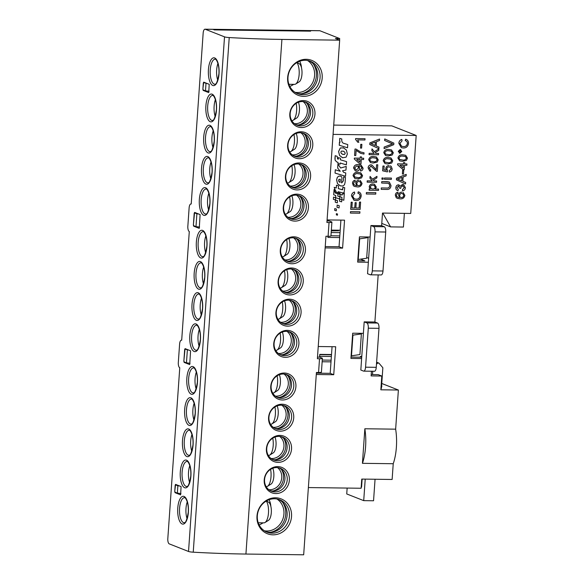 <?xml version="1.0" encoding="UTF-8"?>
<svg xmlns="http://www.w3.org/2000/svg" width="584" height="584" viewBox="0 0 584 584"><rect width="100%" height="100%" fill="white"/><g stroke="black" fill="none" stroke-linecap="round" stroke-linejoin="round"><path stroke-width="0.88" d="M402.719 193.596L403.785 195.45C403.551 196.808 402.777 197.509 401.471 197.567C400.274 197.458 399.675 196.75 399.675 195.45C399.858 194.129 400.573 193.45 401.829 193.428L402.719 193.596L403.748 195.436C403.515 196.793 402.741 197.494 401.434 197.553L400.755 197.436L401.434 197.553M397.814 197.253L399.646 197.531L398.58 195.063C398.93 193.158 400.018 192.18 401.843 192.121L401.88 192.136C400.055 192.194 398.967 193.173 398.616 195.078L399.682 197.545L397.828 197.261L396.638 196.297L396.434 195.195L397.003 193.961L398.003 193.508L397.938 192.202C396.375 192.45 395.507 193.413 395.317 195.085L396.207 197.684L397.39 198.407L396.244 197.699L395.353 195.093C395.536 193.428 396.412 192.464 397.967 192.216M403.062 192.362L404.873 195.37C404.267 197.932 402.675 199.086 400.098 198.845L397.354 198.392M398.909 186.223L398.412 186.135L399.697 188.231L400.777 188.376L400.704 187.537L402.588 185.668L404.325 187.683L402.551 185.654M403.267 185.8L402.588 185.668M397.478 190.486L398.076 190.661C396.58 190.318 395.842 189.326 395.872 187.683C396.054 185.989 396.923 185.04 398.463 184.843L400.237 186.238L402.69 184.376L403.654 184.559L405.406 187.741C405.186 189.552 404.223 190.588 402.537 190.851L402.471 189.537L404.325 187.683M398.047 190.647C396.543 190.311 395.806 189.311 395.835 187.668C396.018 185.975 396.886 185.026 398.427 184.829L399.098 184.96M398.076 190.661L398.288 189.369L396.959 187.654L398.412 186.135M399.697 188.231L398.376 186.121M398.427 184.829L399.062 184.945M400.201 186.23L402.653 184.362L403.654 184.559M402.537 190.851L402.471 189.537L404.289 187.668M398.222 179.273L397.565 179.062L402.026 177.397L401.785 180.843L397.558 179.069M401.748 180.828L401.989 177.412M405.654 182.471L402.843 181.288L403.142 176.988L406.114 175.879L406.223 174.368L396.529 178.251L396.419 179.857L405.551 183.982L405.654 182.471M405.551 183.982L396.419 179.857M396.529 178.251L396.383 179.843M406.223 174.368L396.499 178.237M402.646 170.265L402.383 174.017L403.471 174.032L403.734 170.28L402.61 170.251L402.383 174.017M403.734 170.28L402.61 170.251M403.128 167.995L403.325 165.221M403.164 168.024L403.361 165.221L399.967 165.177L403.164 168.024M397.66 163.856L397.558 164.746L403.055 169.623L404.259 169.637L404.566 165.236L406.858 165.265L406.946 163.973L404.654 163.943L404.749 162.651L403.544 162.637L403.449 163.929L397.66 163.856L397.558 164.746M403.449 163.929L397.624 163.841M403.544 162.637L403.413 163.914M404.749 162.651L403.507 162.622M406.946 163.973L404.661 163.929M397.594 164.761L403.055 169.623M405.303 156.483L406.354 158.125C405.632 159.731 404.362 160.359 402.537 160.016L399.544 159.395M406.391 158.14C405.668 159.746 404.398 160.374 402.573 160.031L399.58 159.41L399.033 158.06C399.741 156.446 401.018 155.811 402.843 156.154L405.325 156.49L406.354 158.125M400.055 159.666L399.58 159.41M406.413 160.396L402.486 161.323L399.711 160.885L397.945 158.03C398.682 155.57 400.347 154.512 402.938 154.855L405.69 155.286L407.479 158.155L406.413 160.396M399.675 160.877L397.908 158.016C398.646 155.556 400.31 154.497 402.909 154.84L405.69 155.286M400.084 150.278L401.033 151.387L399.609 152.417M401.069 151.395L399.96 152.49L399.018 151.373L400.12 150.292L401.033 151.387M399.872 153.249L398.259 151.358L400.135 149.497L401.792 151.417L399.909 153.263L398.288 151.373L400.164 149.511L400.741 149.621M399.909 153.263L399.303 153.147M400.135 149.497L400.704 149.606M401.347 147.65L403.288 148C406.296 148.022 408.041 146.482 408.508 143.387C408.566 141.197 407.617 139.81 405.661 139.226L406.128 139.379L405.661 139.226L405.252 140.642C406.698 140.978 407.42 141.934 407.413 143.503C406.917 145.708 405.573 146.73 403.383 146.577L401.544 146.226L399.938 143.372L402.048 140.861L401.829 139.423C400.011 139.999 399.011 141.284 398.821 143.277L401.31 147.635L398.857 143.292C399.047 141.299 400.047 140.014 401.865 139.437M405.763 140.802L405.223 140.627C406.668 140.963 407.384 141.919 407.376 143.489C406.88 145.693 405.537 146.715 403.347 146.562L401.529 146.219M405.632 139.211L405.223 140.627M389.805 185.683C389.477 187.471 388.433 188.245 386.666 188.019L381.315 187.946L381.221 189.369L386.63 189.442C389.243 189.61 390.711 188.325 391.024 185.588L389.309 182.011L381.761 181.609L381.659 183.033L388.769 183.361L389.805 185.683L388.747 183.354M386.666 188.019L381.279 187.931L381.221 189.369M386.63 188.004C388.396 188.231 389.448 187.457 389.769 185.668M381.659 183.033L381.761 181.609M387.177 181.675L381.724 181.595M387.141 181.66L389.294 182.004M383.221 177.981L382.016 177.967L381.921 179.259L383.133 179.273L383.221 177.981L381.98 177.952L381.921 179.259M391.426 178.083L384.549 177.996L384.454 179.288L391.338 179.383L391.426 178.083L384.513 177.981L384.454 179.288M386.316 170.316L385.783 168.491C386.126 166.601 387.214 165.622 389.032 165.571L389.068 165.586C387.25 165.637 386.163 166.608 385.812 168.506L386.316 170.316L383.914 169.769L384.177 166.038L382.973 166.024L382.637 170.813L387.389 171.908L387.601 170.616L386.878 168.878C387.053 167.542 387.776 166.878 389.054 166.878L389.981 167.046L391.097 168.937L389.966 167.039M390.265 165.798L391.222 166.382L392.185 168.958C391.974 170.783 391.017 171.82 389.309 172.061L389.28 170.769L391.097 168.937M384.177 166.038L382.936 166.009L382.637 170.813M386.279 170.302L383.914 169.762M389.309 172.061L389.243 170.754L391.061 168.922M390.601 159.155L391.667 160.804C390.944 162.41 389.674 163.046 387.849 162.695L384.856 162.075L384.309 160.724C385.017 159.111 386.294 158.476 388.126 158.819L390.601 159.155L391.63 160.79C390.915 162.396 389.637 163.031 387.82 162.688L384.819 162.06M385.331 162.33L384.856 162.075M391.689 163.06L387.769 163.994L384.987 163.556L383.221 160.695C383.958 158.235 385.623 157.176 388.221 157.527L390.966 157.957L392.755 160.819L391.689 163.06M384.987 163.556L383.184 160.68C383.922 158.22 385.586 157.169 388.185 157.512L390.951 157.95M391.149 151.11L392.192 152.752C391.477 154.358 390.2 154.986 388.382 154.643L385.382 154.023M392.229 152.767C391.506 154.373 390.236 155.001 388.411 154.658L385.418 154.03L384.871 152.679C385.579 151.066 386.856 150.431 388.689 150.774L391.163 151.117L392.192 152.752M385.893 154.293L385.418 154.03M392.251 155.023L388.331 155.95L385.549 155.512L383.783 152.658C384.52 150.197 386.185 149.139 388.783 149.482L391.528 149.913L393.317 152.782L392.251 155.023M385.535 155.505L383.746 152.643C384.484 150.183 386.148 149.124 388.747 149.468L391.528 149.913M393.871 143.124L384.746 138.934L384.637 140.474L392.667 143.883L384.177 147.073L384.068 148.613L393.762 144.664L393.871 143.124M384.068 148.613L384.177 147.073M391.112 144.416L384.141 147.058M391.076 144.401L392.638 143.868M384.637 140.474L391.156 143.299M384.746 138.934L384.601 140.459M371.592 143.941L370.928 143.722L375.381 142.058L375.14 145.504L371.577 143.934M375.111 145.489L375.344 142.073M379.016 147.132L376.198 145.949L376.498 141.649L379.476 140.532L379.578 139.028L369.891 142.912L369.774 144.518L378.906 148.643L379.016 147.132M378.906 148.643L369.774 144.518M369.891 142.912L369.745 144.503M379.578 139.028L369.854 142.898M375.162 152.687L378.79 150.351L378.892 148.832L374.38 151.738L372.008 148.876L371.884 150.679L374.154 153.417L369.161 153.351L369.066 154.643L378.483 154.767L378.571 153.468L375.789 153.431L375.162 152.687M378.571 153.468L375.775 153.424M369.066 154.643L369.161 153.351M374.154 153.417L369.124 153.337M371.884 150.679L374.118 153.402M372.008 148.876L371.847 150.665M378.892 148.832L374.359 151.716M376.074 158.184L377.125 159.826C376.403 161.432 375.132 162.06 373.307 161.717L370.314 161.096M377.162 159.841C376.439 161.447 375.169 162.075 373.344 161.732L370.351 161.111L369.796 159.76C370.512 158.147 371.782 157.512 373.614 157.855L376.096 158.191L377.125 159.826M370.818 161.367L370.351 161.111M377.184 162.096L373.256 163.024L370.482 162.586L368.716 159.731C369.453 157.271 371.117 156.213 373.709 156.556L376.461 156.987L378.242 159.855L377.184 162.096M370.446 162.578L368.679 159.717C369.416 157.257 371.081 156.198 373.672 156.541L376.461 156.987M376.57 164.776L377.782 164.79L377.315 171.389L376.49 171.243L370.877 166.126L369.227 167.944L370.782 169.878L370.139 169.754L370.782 169.878L370.57 171.17L369.701 170.959L368.139 167.9C368.314 166.038 369.249 165.017 370.957 164.834L371.935 165.031L376.227 169.71L376.57 164.776L376.191 169.681M371.446 166.243L370.877 166.126M376.49 171.243L370.84 166.112M369.701 170.959L368.11 167.885C368.278 166.024 369.219 165.002 370.92 164.819L371.906 165.017M377.782 164.79L376.534 164.761M373.242 180.193L376.863 177.857L376.972 176.346L372.461 179.251L370.088 176.383L369.957 178.186L372.227 180.923L367.234 180.857L367.146 182.15L376.556 182.274L376.644 180.982L373.862 180.945L373.242 180.193M376.644 180.982L373.848 180.93M367.146 182.15L367.234 180.857M372.227 180.923L367.197 180.843M369.957 178.186L372.19 180.909M370.088 176.383L369.92 178.171M376.972 176.346L372.439 179.23M374.14 185.457L375.249 187.179C374.891 188.501 374.037 189.107 372.702 188.997L371.482 188.793L370.307 187.062C370.679 185.748 371.534 185.143 372.869 185.245L374.14 185.457L375.213 187.165C374.855 188.486 374.008 189.092 372.665 188.982L371.468 188.785M378.614 189.077L378.527 190.369L369.117 190.245L369.205 188.953L370.3 188.968L369.227 186.902C369.687 184.873 370.92 183.887 372.95 183.953L374.497 184.237L376.337 187.15L375.22 189.033L378.614 189.077L375.235 189.019M369.227 186.902L369.19 186.887C369.65 184.858 370.891 183.872 372.913 183.938L374.475 184.23M369.117 190.245L369.205 188.953M370.3 188.968L369.168 188.939M370.263 188.953L369.19 186.887M375.826 192.683L366.416 192.567L366.321 193.99L375.731 194.107L375.826 192.683L366.38 192.552L366.321 193.99M355.634 138.576L365.044 138.693L364.956 139.992L357.627 139.89L358.846 142.24L357.736 142.226L355.546 139.393L355.634 138.576L355.576 139.408M365.044 138.693L355.598 138.561M357.736 142.226L355.546 139.393M360.788 144.336L360.525 148.088L361.613 148.102L361.876 144.35L360.751 144.321L360.525 148.088M361.876 144.35L360.751 144.321M360.525 153.285L363.971 154.088L364.058 152.796L360.583 151.979L355.999 149.066L355.021 149.051L354.576 155.519L355.78 155.534L356.138 150.365L360.562 153.293L356.138 150.387M360.569 151.971L364.058 152.796M355.999 149.066L354.992 149.037L354.576 155.519M359.861 162.25L360.058 159.476M359.897 162.279L360.094 159.476L356.7 159.432L359.897 162.279M354.357 158.096L354.291 159.001L359.788 163.878L360.992 163.892L361.299 159.49L363.591 159.52L363.679 158.227L361.387 158.198L361.481 156.906L360.27 156.892L360.146 158.169L354.357 158.096L354.291 159.001M361.481 156.906L360.24 156.877L360.182 158.184L354.393 158.111M363.679 158.227L361.387 158.184M354.327 159.016L359.788 163.878M356.612 169.776L355.795 169.637L354.685 167.769L356.824 165.907L357.649 166.06L358.664 167.849L356.642 169.791L355.817 169.645M357.627 166.053L358.627 167.834M358.664 167.849L356.642 169.791M360.496 171.01L360.459 169.71L362.022 168.17L360.795 166.301L358.649 165.936L359.722 168.258C359.357 170.119 358.284 171.061 356.488 171.083L355.284 170.864L353.583 167.951C354.24 165.469 355.817 164.359 358.335 164.637L361.094 165.06L363.102 168.25C362.898 169.878 362.029 170.798 360.496 171.01L360.43 169.696L361.985 168.155L360.781 166.294M355.284 170.864L353.546 167.936C354.203 165.454 355.787 164.345 358.299 164.622L361.094 165.06M360.408 174.025L361.459 175.667C360.737 177.273 359.467 177.901 357.642 177.558L354.649 176.937M361.496 175.682C360.773 177.288 359.503 177.916 357.678 177.572L354.685 176.952L354.138 175.602C354.846 173.988 356.116 173.353 357.948 173.696L360.43 174.032L361.459 175.667M355.16 177.207L354.685 176.952M361.518 177.938L357.591 178.865L354.817 178.427L353.05 175.572C353.787 173.112 355.452 172.054 358.043 172.397L360.795 172.827L362.584 175.696L361.518 177.938M354.817 178.427L353.013 175.558C353.751 173.098 355.415 172.039 358.007 172.382L360.795 172.827M359.868 181.631L360.912 183.486C360.678 184.836 359.912 185.544 358.605 185.602L357.919 185.478M360.948 183.5C360.715 184.851 359.948 185.559 358.642 185.617C357.444 185.5 356.846 184.792 356.846 183.493C357.021 182.172 357.736 181.5 358.992 181.478L359.883 181.639L360.912 183.486M357.941 185.486L358.605 185.602M354.977 185.296L356.817 185.581L355.744 183.113C356.094 181.208 357.182 180.23 359.007 180.171L359.043 180.179C357.218 180.237 356.13 181.222 355.78 183.12L356.853 185.595L354.999 185.303L353.802 184.347L353.597 183.245L354.167 182.011L355.167 181.558L355.101 180.244C353.539 180.5 352.67 181.456 352.488 183.128L353.371 185.727L354.524 186.442L353.408 185.741L352.517 183.142C352.707 181.471 353.576 180.514 355.138 180.259M360.233 180.405L362.043 183.412C361.438 185.975 359.846 187.136 357.269 186.895L354.561 186.449M353.999 200.246L355.941 200.604C358.948 200.619 360.693 199.086 361.16 195.983C361.219 193.793 360.27 192.406 358.313 191.829L358.78 191.983L358.313 191.829L357.904 193.246C359.35 193.581 360.072 194.53 360.065 196.107C359.569 198.304 358.226 199.327 356.036 199.181L354.196 198.83L352.59 195.976L354.7 193.465L354.481 192.019C352.663 192.596 351.663 193.881 351.473 195.874L353.962 200.232L351.51 195.888C351.699 193.895 352.7 192.611 354.517 192.034M358.415 193.399L357.875 193.231C359.321 193.567 360.036 194.516 360.029 196.093C359.532 198.29 358.189 199.319 355.999 199.166L354.181 198.823M358.284 191.815L357.875 193.231M359.525 202.071L359.109 208.021L355.853 207.977L356.225 202.677L355.138 202.663L354.765 207.962L351.875 207.926L352.269 202.239L351.188 202.225L350.685 209.335L360.102 209.459L360.613 202.086L359.496 202.057L359.08 208.006L355.853 207.97M360.613 202.086L359.496 202.057M350.685 209.335L351.188 202.225M352.269 202.239L351.152 202.21M354.765 207.962L351.875 207.911M355.138 202.663L354.736 207.955M356.225 202.677L355.101 202.648M359.934 211.788L350.524 211.663L350.429 213.087L359.839 213.211L359.934 211.788L350.488 211.649L350.429 213.087M337.523 213.999L336.421 213.664L336.333 214.868L337.435 215.211L337.523 213.999L336.384 213.649L336.333 214.868M336.413 209.087L334.793 208.59L334.668 210.364L336.289 210.861L336.413 209.087L334.756 208.576L334.668 210.364M339.231 205.685L337.18 205.05L337.019 207.305L339.078 207.933L339.231 205.685L337.143 205.042L337.019 207.305M335.435 199.932L335.588 197.735L333.53 197.107L333.376 199.348L335.435 199.932M333.376 199.348L333.53 197.107M335.588 197.735L333.493 197.093M335.428 200.02L335.274 202.232L337.333 202.86L337.486 200.604L335.391 200.005L335.274 202.232M337.486 200.604L335.428 199.976M341.793 199.611L339.735 198.991L339.581 201.239L341.64 201.86L341.793 199.611L339.698 198.976L339.581 201.239M335.683 197.757L339.611 198.947L339.888 196.83L337.8 196.093L337.961 193.837L335.347 193.041L334.063 189.53L333.69 194.844L335.749 195.472L335.647 197.75L335.712 195.457M333.69 194.844L334.063 189.53M337.961 193.837L335.347 193.041M339.771 196.684L337.808 196.093M340.063 194.289L340.136 193.282L338.881 192.903L338.8 194.092L340.063 194.289M338.8 194.092L338.881 192.903M340.136 193.282L338.844 192.888M339.99 196.757L341.954 197.348L341.881 199.64L343.852 200.232L344.312 193.143A1.978 1.803 111.5 0 1 342.158 193.895L342.078 195.078L340.019 194.457L339.99 196.757M339.983 196.75L340.056 194.472L342.107 195.093L342.195 193.91A1.978 1.803 111.5 0 0 344.348 193.158M341.917 197.341L341.881 199.64M339.282 145.255L339.508 142.022L340.078 142.197L339.596 140.299L340.041 142.182L339.472 142.007L339.246 145.241L347.538 147.796L347.757 144.569L343.699 143.321C342.487 142.97 341.83 141.905 341.735 140.116L341.815 138.999L339.764 138.364L339.625 140.313M339.764 138.364L339.596 140.299M341.815 138.999L339.735 138.35M347.757 144.569L343.677 143.306M343.049 151.081L344.713 152.044L345.159 153.388L344.538 154.417L342.443 154.264M343.085 151.095L344.75 152.059L345.195 153.402L344.575 154.424L342.888 154.417L341.282 153.461L340.822 152.095L341.436 151.088L343.567 151.256M342.852 154.402L342.465 154.271M343.282 147.723L346.385 149.993L347.356 154.052L346.093 157.147L342.662 157.768L339.603 155.505L338.618 151.497L340.348 147.964L343.823 147.913L340.311 147.949L338.581 151.482L339.567 155.49L342.625 157.753M342.662 157.768L342.166 157.6M337.618 158.936L338.275 159.191L338.384 157.658L338.275 159.191L337.618 158.936L337.187 156.308L335.179 155.716L335.077 160.111L336.625 161.863L335.114 160.125L334.99 158.447M336.632 161.87L338.056 162.418L337.968 163.615L340.056 164.213L340.136 163.009L346.349 164.856L346.575 161.629L340.363 159.782L340.472 158.257L338.384 157.658M340.472 158.257L338.348 157.643M346.575 161.629L340.363 159.782M337.968 163.615L338.019 162.403M335.179 155.716L334.953 158.432M337.187 156.308L335.15 155.702M337.581 158.928L338.245 159.177M342.545 170.762L345.976 170.068L346.232 166.447L340.64 167.995L337.953 164.111L337.676 168.068L340.246 171.294L335.282 169.798L335.055 173.083L345.546 176.258L345.772 172.974L343.626 172.324L342.545 170.762M345.772 172.974L343.626 172.316M335.055 173.083L335.282 169.798M340.246 171.294L335.245 169.791M337.676 168.068L340.216 171.28M337.953 164.111L337.64 168.053M346.232 166.447L340.625 167.98M340.012 182.405L340.231 179.251M338.946 179.383L340.268 179.259L340.049 182.42L338.983 181.733L338.479 180.339L338.946 179.383M343.356 180.923L343.64 176.901L345.458 177.427L345.122 182.281L344.472 184.799L342.918 185.96L340.552 185.909L337.567 183.763L336.632 179.938L337.355 177.251L338.99 176.112L340.508 176.076C341.786 176.514 342.202 177.631 341.771 179.441L341.531 182.865A4.146 3.781 111.5 0 0 341.728 182.894L343.356 180.923L341.728 182.894M340.516 185.894L337.53 183.748L336.596 179.923L337.326 177.237L338.954 176.098L340.954 176.185M340.552 185.909L339.983 185.719M343.64 176.901L343.326 180.909M345.458 177.427L343.604 176.886M340.472 176.061L340.917 176.171M341.874 189.676L338.34 188.588L342.538 189.778L342.896 187.201L342.786 189.318M338.34 188.596L338.53 185.843L336.486 185.223L336.289 187.968L334.209 187.347L335.508 190.917L336.077 191.07L335.997 192.216L338.041 192.837L338.121 191.698L343.188 192.976L344.107 192.428L344.728 187.734L342.932 187.216M344.728 187.734L342.896 187.201M335.997 192.216L336.041 191.063M335.508 190.917L334.209 187.347M336.289 187.968L334.172 187.333M336.486 185.223L336.26 187.953M338.53 185.843L336.45 185.208M341.837 189.661L342.75 189.304M385.717 232.016L375.023 231.877A4.643 1.796 -89.3 0 0 373.577 226.599L384.272 226.738A4.643 1.796 90.7 0 1 385.717 232.016L382.994 271.005A4.643 1.796 90.7 0 1 381.162 274.947L370.468 274.808A4.643 1.796 -89.3 0 0 372.3 270.866L382.994 271.005M368.358 262.245L357.663 262.106L359.43 236.878L370.125 237.016L367.555 273.714L370.212 274.757A4.643 1.796 -89.3 0 0 370.468 274.808M378.987 328.339L368.292 328.201A4.643 1.796 -89.3 0 0 366.84 322.916L377.534 323.054A4.643 1.796 90.7 0 1 378.987 328.339L376.257 367.329A4.643 1.796 90.7 0 1 374.432 371.271L363.737 371.132A4.643 1.796 -89.3 0 0 365.562 367.19L376.257 367.329M361.62 358.561L350.933 358.423L352.692 333.201L363.387 333.34L360.824 370.03L363.474 371.074A4.643 1.796 -89.3 0 0 363.737 371.132M308.374 487.567L361.116 488.253L361.759 479.077L392.127 479.471L393.229 463.725L362.43 463.324L364.847 428.766A32.478 12.578 90.7 0 1 365.584 446.811A32.478 12.578 90.7 0 1 362.43 463.324M381.564 386.17L381.987 386.177L381.578 386.017M381.754 383.476L398.383 390.032L395.645 429.167A32.478 12.578 90.7 0 1 396.383 447.213A32.478 12.578 90.7 0 1 393.229 463.725M404.376 213.357L403.42 227.052L390.586 226.891L382.79 213.08M381.775 223.417L390.586 226.891M375.023 231.877L372.3 270.866M370.125 237.016L370.928 225.548L373.577 226.599M370.928 225.548L381.622 225.687L384.272 226.738M368.292 328.201L365.562 367.19M363.387 333.34L364.19 321.872L366.84 322.916M364.19 321.872L374.884 322.01L377.534 323.054M316.375 373.154L330.201 373.337L332.062 346.706M318.236 346.524L335.69 346.75L333.734 374.731L316.28 374.505M333.734 374.731L330.201 373.337M325.23 246.565L339.048 246.74L340.91 220.11M327.091 219.927L344.545 220.153L342.589 248.134L325.135 247.908M342.589 248.134L339.048 246.74M351.028 357.079L361.715 357.218M368.635 258.274L366.716 257.515M360.503 259.143L364.825 260.851L357.758 260.756M338.399 230.943L338.45 230.206M398.383 390.032L380.848 389.805L381.805 376.045L378.271 374.651L371.212 374.556M333.719 125.093L391.776 125.845L416.188 135.466L410.734 213.445L382.498 213.072L381.622 225.687M378.176 274.911L374.884 322.01M371.439 371.227L371.117 375.906L381.805 376.045M333.07 134.386L416.188 135.466M381.41 388.396L380.943 388.455M364.847 428.766L395.645 429.167M331.909 222.146L330.945 235.907A4.643 0.62 -176 0 1 328.091 236.279L329.048 222.519A4.643 0.62 4 0 0 331.909 222.146A4.643 0.62 4 0 0 331.559 221.876L329.084 220.905L327.025 220.876M322.383 358.372L321.419 372.132A4.643 0.62 -176 0 1 318.565 372.504L319.521 358.744A4.643 0.62 4 0 0 322.383 358.372A4.643 0.62 4 0 0 322.032 358.101L319.558 357.131L317.499 357.101M203.371 82.928L203.728 82.147L209.218 84.308L208.743 92.571M175.237 485.18L175.55 484.391L181.084 486.567L180.617 494.823M194.26 213.189L194.625 212.408L200.108 214.576L199.246 228.337M194.895 226.191L193.662 226.169L193.413 225.117M185.369 362.416L184.135 362.394L183.887 361.343M184.734 349.414L185.099 348.633L190.581 350.801L189.72 364.562M204.393 90.418L203.152 90.403L202.911 89.352M176.266 492.677L175.025 492.662L174.784 491.604M339.581 40.143L339.691 38.551L319.886 30.74A4.643 1.796 90.7 0 0 319.623 30.689L308.929 30.55A4.643 1.796 90.7 0 1 309.192 30.602A4.643 1.796 -89.3 0 0 308.929 30.55L212.686 29.302A4.643 1.796 90.7 0 1 212.948 29.353A4.643 1.796 -89.3 0 0 212.686 29.302L204.991 29.2A4.643 1.796 -89.3 0 0 203.159 33.142L191.216 203.998A4.643 1.796 -89.3 0 0 190.953 203.947A4.643 1.796 -89.3 0 0 189.121 207.889L187.844 226.234A4.643 1.796 -89.3 0 0 189.289 231.519L181.69 340.224A4.643 1.796 -89.3 0 0 181.427 340.173A4.643 1.796 -89.3 0 0 179.602 344.115L178.317 362.46A4.643 1.796 -89.3 0 0 179.762 367.745L167.812 538.601A4.643 1.796 -89.3 0 0 169.265 543.879L188.53 551.479L224.519 36.85A4.643 0.62 4 0 0 229.227 37.559A182.339 24.433 4 0 0 281.919 39.42L339.662 40.172L326.909 222.489L329.048 222.519M319.886 30.74L212.948 29.353L214.364 29.908L310.608 31.164L309.192 30.602L310.608 31.164L214.364 29.908L212.948 29.353L205.247 29.251A4.643 1.796 -89.3 0 0 204.991 29.2M275.925 312.498A13.636 12.439 -68.5 0 1 289.438 299.183A13.636 12.439 -68.5 0 1 301.067 312.827A13.636 12.439 -68.5 0 1 287.554 326.142A13.636 12.439 -68.5 0 1 275.925 312.498M298.95 312.462A12.293 11.213 111.5 0 0 292.124 300.877A12.293 11.213 111.5 0 0 276.276 312.17A12.293 11.213 111.5 0 0 283.101 323.755A12.293 11.213 111.5 0 0 298.95 312.462M278.108 281.313A13.636 12.439 -68.5 0 1 291.62 267.998A13.636 12.439 -68.5 0 1 303.249 281.634A13.636 12.439 -68.5 0 1 289.737 294.949A13.636 12.439 -68.5 0 1 278.108 281.313M301.125 281.269A12.293 11.213 111.5 0 0 294.299 269.684A12.293 11.213 111.5 0 0 278.458 280.977A12.293 11.213 111.5 0 0 285.284 292.562A12.293 11.213 111.5 0 0 301.125 281.269M280.291 250.12A13.636 12.439 -68.5 0 1 293.803 236.805A13.636 12.439 -68.5 0 1 305.425 250.448A13.636 12.439 -68.5 0 1 291.912 263.764A13.636 12.439 -68.5 0 1 280.291 250.12M303.308 250.083A12.293 11.213 111.5 0 0 296.482 238.498A12.293 11.213 111.5 0 0 280.641 249.791A12.293 11.213 111.5 0 0 287.467 261.377A12.293 11.213 111.5 0 0 303.308 250.083M273.743 343.691A13.636 12.439 -68.5 0 1 287.255 330.376A13.636 12.439 -68.5 0 1 298.884 344.02A13.636 12.439 -68.5 0 1 285.372 357.335A13.636 12.439 -68.5 0 1 273.743 343.691M296.767 343.655A12.293 11.213 111.5 0 0 289.941 332.062A12.293 11.213 111.5 0 0 274.093 343.356A12.293 11.213 111.5 0 0 280.919 354.941A12.293 11.213 111.5 0 0 296.767 343.655M270.764 386.345A13.636 12.439 -68.5 0 1 284.277 373.03A13.636 12.439 -68.5 0 1 295.906 386.674A13.636 12.439 -68.5 0 1 282.393 399.989A13.636 12.439 -68.5 0 1 270.764 386.345M293.781 386.309A12.293 11.213 111.5 0 0 286.956 374.724A12.293 11.213 111.5 0 0 271.115 386.017A12.293 11.213 111.5 0 0 277.94 397.602A12.293 11.213 111.5 0 0 293.781 386.309M268.582 417.538A13.636 12.439 -68.5 0 1 282.094 404.223A13.636 12.439 -68.5 0 1 293.723 417.859A13.636 12.439 -68.5 0 1 280.211 431.174A13.636 12.439 -68.5 0 1 268.582 417.538M291.606 417.494A12.293 11.213 111.5 0 0 284.78 405.909A12.293 11.213 111.5 0 0 268.932 417.202A12.293 11.213 111.5 0 0 275.757 428.787A12.293 11.213 111.5 0 0 291.606 417.494M266.399 448.724A13.636 12.439 -68.5 0 1 279.911 435.409A13.636 12.439 -68.5 0 1 291.54 449.052A13.636 12.439 -68.5 0 1 278.028 462.367A13.636 12.439 -68.5 0 1 266.399 448.724M289.423 448.687A12.293 11.213 111.5 0 0 282.598 437.102A12.293 11.213 111.5 0 0 266.749 448.395A12.293 11.213 111.5 0 0 273.575 459.98A12.293 11.213 111.5 0 0 289.423 448.687M256.982 516.088A18.739 17.097 -68.5 0 1 275.553 497.787A18.739 17.097 -68.5 0 1 291.533 516.541A18.739 17.097 -68.5 0 1 272.962 534.834A18.739 17.097 -68.5 0 1 256.982 516.088M289.409 516.176A17.396 15.87 111.5 0 0 279.751 499.78A17.396 15.87 111.5 0 0 257.332 515.76A17.396 15.87 111.5 0 0 266.99 532.148A17.396 15.87 111.5 0 0 289.409 516.176M283.269 207.466A13.636 12.439 -68.5 0 1 296.781 194.151A13.636 12.439 -68.5 0 1 308.41 207.794A13.636 12.439 -68.5 0 1 294.898 221.11A13.636 12.439 -68.5 0 1 283.269 207.466M306.293 207.429A12.293 11.213 111.5 0 0 299.468 195.837A12.293 11.213 111.5 0 0 283.62 207.13A12.293 11.213 111.5 0 0 290.445 218.715A12.293 11.213 111.5 0 0 306.293 207.429M285.452 176.273A13.636 12.439 -68.5 0 1 298.964 162.958A13.636 12.439 -68.5 0 1 310.593 176.602A13.636 12.439 -68.5 0 1 297.081 189.917A13.636 12.439 -68.5 0 1 285.452 176.273M308.476 176.237A12.293 11.213 111.5 0 0 301.651 164.651A12.293 11.213 111.5 0 0 285.802 175.945A12.293 11.213 111.5 0 0 292.628 187.53A12.293 11.213 111.5 0 0 308.476 176.237M287.635 145.088A13.636 12.439 -68.5 0 1 301.147 131.772A13.636 12.439 -68.5 0 1 312.776 145.409A13.636 12.439 -68.5 0 1 299.263 158.724A13.636 12.439 -68.5 0 1 287.635 145.088M310.651 145.044A12.293 11.213 111.5 0 0 303.826 133.459A12.293 11.213 111.5 0 0 287.985 144.752A12.293 11.213 111.5 0 0 294.81 156.337A12.293 11.213 111.5 0 0 310.651 145.044M287.642 77.599A18.739 17.097 -68.5 0 1 306.213 59.298A18.739 17.097 -68.5 0 1 322.193 78.052A18.739 17.097 -68.5 0 1 303.622 96.345A18.739 17.097 -68.5 0 1 287.642 77.599M320.076 77.687A17.396 15.87 111.5 0 0 310.418 61.291A17.396 15.87 111.5 0 0 287.992 77.263A17.396 15.87 111.5 0 0 297.65 93.659A17.396 15.87 111.5 0 0 320.076 77.687M289.817 113.895A13.636 12.439 -68.5 0 1 303.33 100.579A13.636 12.439 -68.5 0 1 314.951 114.223A13.636 12.439 -68.5 0 1 301.439 127.538A13.636 12.439 -68.5 0 1 289.817 113.895M312.834 113.858A12.293 11.213 111.5 0 0 306.009 102.273A12.293 11.213 111.5 0 0 290.168 113.566A12.293 11.213 111.5 0 0 296.993 125.151A12.293 11.213 111.5 0 0 312.834 113.858M264.216 479.917A13.636 12.439 -68.5 0 1 277.728 466.601A13.636 12.439 -68.5 0 1 289.357 480.245A13.636 12.439 -68.5 0 1 275.845 493.56A13.636 12.439 -68.5 0 1 264.216 479.917M287.24 479.88A12.293 11.213 111.5 0 0 280.415 468.288A12.293 11.213 111.5 0 0 264.567 479.581A12.293 11.213 111.5 0 0 271.392 491.166A12.293 11.213 111.5 0 0 287.24 479.88M229.227 37.559L193.238 552.187A4.643 0.62 -176 0 1 188.53 551.479M331.121 360.182L322.266 360.065M319.521 358.744L317.382 358.715L325.952 236.25L328.091 236.279M318.565 372.504L316.426 372.475L303.673 554.8L245.93 554.048A182.339 24.433 4 0 1 193.238 552.187M352.933 335.158L361.372 333.924L359.926 354.561L351.488 355.802L352.933 335.158L352.561 335.158M359.671 238.841L368.11 237.6L366.664 258.238L358.226 259.478L359.671 238.841L359.291 238.834M359.773 333.289L361.372 333.924M351.488 355.802L351.115 355.795M366.511 236.973L368.11 237.6M358.226 259.478L357.846 259.471M339.808 235.885L330.96 235.768M184.683 349.414L183.843 361.343M184.135 362.394L189.618 364.562M175.185 485.18L174.74 491.604M175.025 492.662L180.507 494.823M203.312 82.928L202.867 89.345M203.152 90.403L208.634 92.564M194.202 213.189L193.37 225.117M193.662 226.169L199.144 228.329M215.197 116.442A12.527 4.847 90.7 0 1 214.124 106.171A12.527 4.847 90.7 0 1 215.423 99.565M189.603 482.457A12.527 4.847 90.7 0 1 188.523 472.186A12.527 4.847 90.7 0 1 189.822 465.587M203.495 283.853A12.527 4.847 90.7 0 1 202.414 273.582A12.527 4.847 90.7 0 1 203.714 266.983M205.678 252.668A12.527 4.847 90.7 0 1 204.597 242.397A12.527 4.847 90.7 0 1 205.897 235.79M208.656 210.006A12.527 4.847 90.7 0 1 207.576 199.735A12.527 4.847 90.7 0 1 208.875 193.136M210.839 178.821A12.527 4.847 90.7 0 1 209.758 168.55A12.527 4.847 90.7 0 1 211.058 161.951M213.021 147.628A12.527 4.847 90.7 0 1 211.941 137.357A12.527 4.847 90.7 0 1 213.24 130.758M217.737 80.205A12.527 4.847 90.7 0 1 216.657 69.934A12.527 4.847 90.7 0 1 217.956 63.335M187.07 518.694A12.527 4.847 90.7 0 1 185.989 508.423A12.527 4.847 90.7 0 1 187.289 501.824M191.786 451.271A12.527 4.847 90.7 0 1 190.705 441A12.527 4.847 90.7 0 1 192.005 434.401M193.968 420.079A12.527 4.847 90.7 0 1 192.888 409.807A12.527 4.847 90.7 0 1 194.187 403.208M196.151 388.893A12.527 4.847 90.7 0 1 195.071 378.622A12.527 4.847 90.7 0 1 196.37 372.023M199.129 346.232A12.527 4.847 90.7 0 1 198.049 335.961A12.527 4.847 90.7 0 1 199.348 329.361M201.312 315.046A12.527 4.847 90.7 0 1 200.232 304.775A12.527 4.847 90.7 0 1 201.531 298.176M304.833 101.886A12.293 11.213 -68.5 0 1 310.535 112.953A12.293 11.213 -68.5 0 1 295.869 124.626M279.24 467.908A12.293 11.213 -68.5 0 1 284.941 478.968A12.293 11.213 -68.5 0 1 270.275 490.648M293.124 269.304A12.293 11.213 -68.5 0 1 298.826 280.364A12.293 11.213 -68.5 0 1 284.16 292.044M295.307 238.111A12.293 11.213 -68.5 0 1 301.008 249.178A12.293 11.213 -68.5 0 1 286.342 260.851M298.293 195.457A12.293 11.213 -68.5 0 1 303.994 206.517A12.293 11.213 -68.5 0 1 289.328 218.197M300.468 164.265A12.293 11.213 -68.5 0 1 306.177 175.331A12.293 11.213 -68.5 0 1 291.504 187.004M302.651 133.079A12.293 11.213 -68.5 0 1 308.352 144.138A12.293 11.213 -68.5 0 1 293.686 155.819M309.25 60.882A17.396 15.87 -68.5 0 1 317.776 76.774A17.396 15.87 -68.5 0 1 296.519 93.155M278.583 499.371A17.396 15.87 -68.5 0 1 287.109 515.263A17.396 15.87 -68.5 0 1 265.859 531.652M281.422 436.715A12.293 11.213 -68.5 0 1 287.124 447.782A12.293 11.213 -68.5 0 1 272.451 459.455M283.598 405.53A12.293 11.213 -68.5 0 1 289.306 416.589A12.293 11.213 -68.5 0 1 274.633 428.269M285.78 374.337A12.293 11.213 -68.5 0 1 291.482 385.404A12.293 11.213 -68.5 0 1 276.816 397.076M288.766 331.683A12.293 11.213 -68.5 0 1 294.467 342.742A12.293 11.213 -68.5 0 1 279.802 354.422M290.942 300.49A12.293 11.213 -68.5 0 1 296.65 311.557A12.293 11.213 -68.5 0 1 281.977 323.229M205.247 29.251L224.519 36.85M339.691 38.551L335.413 38.5L339.662 40.172M340.187 230.227L331.354 230.111M319.558 357.131L319.747 354.378L331.515 354.532M339.691 237.571L327.931 237.418L328.011 236.279M330.997 361.868L322.149 361.752M193.406 224.657L193.691 225.716L195.99 226.621L196.888 213.773L194.538 212.861L193.406 224.657M189.114 350.217L185.011 349.086L183.88 360.883L184.164 361.941L186.464 362.846L190.07 363.292M174.769 491.144L175.061 492.202L177.361 493.108L177.872 485.771L175.521 484.851L174.769 491.144M207.743 83.731L203.648 82.6L202.896 88.892L203.188 89.943L205.488 90.856L209.087 91.301M331.376 356.488L319.616 356.335M331.493 354.809L319.733 354.656M300.643 63.452L300.526 65.138M269.983 501.941L269.859 503.627M205.488 90.856L205.999 83.512M198.64 213.992L196.888 213.773M195.99 226.621L199.597 227.066M186.464 362.846L187.362 349.998M179.617 485.983L177.872 485.771M177.361 493.108L180.96 493.553M338.413 230.782L331.303 230.848M340.034 232.651L331.186 232.534M297.49 239.696A13.688 12.483 -68.5 0 1 289.022 261.187M284.882 259.887A12.293 11.213 111.5 0 0 285.642 259.931A12.293 11.213 111.5 0 0 297.825 247.923A12.293 11.213 111.5 0 0 293.584 237.819M295.314 270.888A13.688 12.483 -68.5 0 1 286.839 292.372M282.7 291.08A12.293 11.213 111.5 0 0 283.459 291.117A12.293 11.213 111.5 0 0 295.643 279.108A12.293 11.213 111.5 0 0 291.401 269.005M293.132 302.074A13.688 12.483 -68.5 0 1 284.656 323.565M280.517 322.273A12.293 11.213 111.5 0 0 281.276 322.31A12.293 11.213 111.5 0 0 293.467 310.301A12.293 11.213 111.5 0 0 289.219 300.198M290.949 333.267A13.688 12.483 -68.5 0 1 282.481 354.751M278.342 353.459A12.293 11.213 111.5 0 0 279.101 353.495A12.293 11.213 111.5 0 0 291.285 341.487A12.293 11.213 111.5 0 0 287.043 331.383M269.049 499.721A17.396 15.87 -68.5 0 1 270.845 506.306M263.026 522.848A17.396 15.87 -68.5 0 1 259.121 524.892M299.709 61.225A17.396 15.87 -68.5 0 1 301.505 67.817M293.686 84.359A17.396 15.87 -68.5 0 1 289.788 86.403M282.503 502.211A18.79 17.14 -68.5 0 1 270.662 532.25M264.362 530.79A17.396 15.87 111.5 0 0 266.684 531.002A17.396 15.87 111.5 0 0 283.926 514.015A17.396 15.87 111.5 0 0 276.904 498.977M313.163 63.722A18.79 17.14 -68.5 0 1 301.322 93.761M295.022 92.301A17.396 15.87 111.5 0 0 297.351 92.513A17.396 15.87 111.5 0 0 314.594 75.519A17.396 15.87 111.5 0 0 307.564 60.488M287.97 375.921A13.688 12.483 -68.5 0 1 279.495 397.412M275.356 396.12A12.293 11.213 111.5 0 0 276.115 396.156A12.293 11.213 111.5 0 0 288.299 384.148A12.293 11.213 111.5 0 0 284.058 374.045M300.475 197.042A13.688 12.483 -68.5 0 1 292.007 218.526M287.861 217.233A12.293 11.213 111.5 0 0 288.627 217.27A12.293 11.213 111.5 0 0 300.811 205.261A12.293 11.213 111.5 0 0 296.57 195.158M302.658 165.849A13.688 12.483 -68.5 0 1 294.183 187.34M290.044 186.048A12.293 11.213 111.5 0 0 290.803 186.084A12.293 11.213 111.5 0 0 302.994 174.076A12.293 11.213 111.5 0 0 298.745 163.973M285.788 407.114A13.688 12.483 -68.5 0 1 277.312 428.598M273.173 427.305A12.293 11.213 111.5 0 0 273.933 427.342A12.293 11.213 111.5 0 0 286.116 415.334A12.293 11.213 111.5 0 0 281.875 405.23M304.841 134.663A13.688 12.483 -68.5 0 1 296.365 156.147M292.226 154.855A12.293 11.213 111.5 0 0 292.986 154.891A12.293 11.213 111.5 0 0 305.169 142.883A12.293 11.213 111.5 0 0 300.928 132.78M283.605 438.299A13.688 12.483 -68.5 0 1 275.137 459.791M270.991 458.498A12.293 11.213 111.5 0 0 271.757 458.535A12.293 11.213 111.5 0 0 283.941 446.526A12.293 11.213 111.5 0 0 279.7 436.423M307.016 103.47A13.688 12.483 -68.5 0 1 298.548 124.961M294.409 123.662A12.293 11.213 111.5 0 0 295.168 123.706A12.293 11.213 111.5 0 0 307.352 111.697A12.293 11.213 111.5 0 0 303.111 101.594M281.422 469.492A13.688 12.483 -68.5 0 1 272.954 490.976M268.815 489.684A12.293 11.213 111.5 0 0 269.574 489.721A12.293 11.213 111.5 0 0 281.758 477.712A12.293 11.213 111.5 0 0 277.517 467.609M288.897 84.293L294.57 84.366A11.6 4.49 -89.3 0 0 295.665 84.038A11.6 4.49 -89.3 0 0 296.468 83.322A11.6 4.49 -89.3 0 0 299.205 73.131A11.6 4.49 -89.3 0 0 296.949 62.539M295.665 84.038L299.176 81.833A9.278 3.592 -89.3 0 0 299.818 81.256A9.278 3.592 -89.3 0 0 302.008 71.993A9.278 3.592 -89.3 0 0 299.409 63.824L297.227 62.379M258.23 522.782L263.91 522.855A11.6 4.49 -89.3 0 0 264.997 522.527A11.6 4.49 -89.3 0 0 265.8 521.811A11.6 4.49 -89.3 0 0 268.545 511.62A11.6 4.49 -89.3 0 0 266.289 501.028M264.997 522.527L268.516 520.322A9.278 3.592 -89.3 0 0 269.158 519.745A9.278 3.592 -89.3 0 0 271.348 510.482A9.278 3.592 -89.3 0 0 268.749 502.313L266.567 500.868M291.752 120.596L292.036 120.603A11.6 4.49 -89.3 0 0 293.124 120.267A11.6 4.49 -89.3 0 0 293.934 119.559A11.6 4.49 -89.3 0 0 296.168 103.353M293.124 120.267L296.643 118.063A9.278 3.592 -89.3 0 0 297.285 117.493A9.278 3.592 -89.3 0 0 298.409 102.244M289.569 151.789L289.854 151.789A11.6 4.49 -89.3 0 0 290.949 151.46A11.6 4.49 -89.3 0 0 291.752 150.745A11.6 4.49 -89.3 0 0 293.986 134.539M290.949 151.46L294.46 149.256A9.278 3.592 -89.3 0 0 295.11 148.686A9.278 3.592 -89.3 0 0 296.227 133.429M287.386 182.975L287.671 182.982A11.6 4.49 -89.3 0 0 288.766 182.646A11.6 4.49 -89.3 0 0 289.569 181.938A11.6 4.49 -89.3 0 0 291.81 165.732M288.766 182.646L292.285 180.441A9.278 3.592 -89.3 0 0 292.927 179.872A9.278 3.592 -89.3 0 0 294.044 164.622M285.204 214.167L285.488 214.167A11.6 4.49 -89.3 0 0 286.583 213.839A11.6 4.49 -89.3 0 0 287.386 213.123A11.6 4.49 -89.3 0 0 289.627 196.917M286.583 213.839L290.102 211.634A9.278 3.592 -89.3 0 0 290.744 211.065A9.278 3.592 -89.3 0 0 291.861 195.815M282.225 256.821L282.51 256.829A11.6 4.49 -89.3 0 0 283.605 256.493A11.6 4.49 -89.3 0 0 284.408 255.785A11.6 4.49 -89.3 0 0 286.642 239.579M283.605 256.493L287.116 254.288A9.278 3.592 -89.3 0 0 287.759 253.719A9.278 3.592 -89.3 0 0 288.883 238.469M280.043 288.014L280.327 288.014A11.6 4.49 -89.3 0 0 281.422 287.686A11.6 4.49 -89.3 0 0 282.225 286.97A11.6 4.49 -89.3 0 0 284.466 270.764M281.422 287.686L284.934 285.481A9.278 3.592 -89.3 0 0 285.583 284.912A9.278 3.592 -89.3 0 0 286.7 269.655M277.86 319.2L278.145 319.207A11.6 4.49 -89.3 0 0 279.24 318.871A11.6 4.49 -89.3 0 0 280.043 318.163A11.6 4.49 -89.3 0 0 282.284 301.957M279.24 318.871L282.758 316.667A9.278 3.592 -89.3 0 0 283.401 316.097A9.278 3.592 -89.3 0 0 284.517 300.848M275.677 350.393L275.969 350.393A11.6 4.49 -89.3 0 0 277.057 350.064A11.6 4.49 -89.3 0 0 277.86 349.349A11.6 4.49 -89.3 0 0 280.101 333.143M277.057 350.064L280.576 347.86A9.278 3.592 -89.3 0 0 281.218 347.29A9.278 3.592 -89.3 0 0 282.335 332.041M272.699 393.047L272.983 393.054A11.6 4.49 -89.3 0 0 274.078 392.718A11.6 4.49 -89.3 0 0 274.882 392.01A11.6 4.49 -89.3 0 0 277.115 375.804M274.078 392.718L277.59 390.514A9.278 3.592 -89.3 0 0 278.232 389.944A9.278 3.592 -89.3 0 0 279.356 374.694M270.516 424.239L270.801 424.239A11.6 4.49 -89.3 0 0 271.896 423.911A11.6 4.49 -89.3 0 0 272.699 423.196A11.6 4.49 -89.3 0 0 274.94 406.99M271.896 423.911L275.414 421.706A9.278 3.592 -89.3 0 0 276.057 421.137A9.278 3.592 -89.3 0 0 277.174 405.88M268.333 455.425L268.618 455.432A11.6 4.49 -89.3 0 0 269.713 455.097A11.6 4.49 -89.3 0 0 270.516 454.389A11.6 4.49 -89.3 0 0 272.757 438.183M269.713 455.097L273.232 452.892A9.278 3.592 -89.3 0 0 273.874 452.323A9.278 3.592 -89.3 0 0 274.991 437.073M266.151 486.618L266.443 486.618A11.6 4.49 -89.3 0 0 267.53 486.289A11.6 4.49 -89.3 0 0 268.341 485.574A11.6 4.49 -89.3 0 0 270.575 469.368M267.53 486.289L271.049 484.085A9.278 3.592 -89.3 0 0 271.691 483.516A9.278 3.592 -89.3 0 0 272.808 468.266M372.76 371.249L372.526 374.57M365.219 479.121L363.715 500.641L346.735 493.947L347.144 488.071M362.131 479.084L361.576 487.071L361.211 486.925M376.476 364.219L377.614 363.095L378.899 363.109L382.856 367.752L381.403 388.462M375.059 479.252L373.548 500.765L363.715 500.641M359.832 357.189L360.635 356.401L361.773 356.415M376.614 362.211L378.899 363.109M377.614 363.095L376.585 362.686M361.744 356.839L360.635 356.401M198.18 242.309A12.527 4.847 -89.3 0 0 202.794 256.719C202.546 255.828 204.473 260.15 206.867 246.185C207.554 233.775 202.378 230.111 203.115 231.666A12.527 4.847 -89.3 0 0 198.18 242.309M206.977 246.266A13.921 5.387 90.7 0 1 200.706 257.938A13.921 5.387 90.7 0 1 196.363 242.083A13.921 5.387 90.7 0 1 202.633 230.417A13.921 5.387 90.7 0 1 206.977 246.266M195.998 273.502A12.527 4.847 -89.3 0 0 200.611 287.912C200.363 287.021 202.29 291.336 204.692 277.378C205.371 264.968 200.195 261.303 200.933 262.858A12.527 4.847 -89.3 0 0 195.998 273.502M204.794 277.458A13.921 5.387 90.7 0 1 198.523 289.124A13.921 5.387 90.7 0 1 194.18 273.276A13.921 5.387 90.7 0 1 200.451 261.603A13.921 5.387 90.7 0 1 204.794 277.458M193.815 304.687A12.527 4.847 -89.3 0 0 198.429 319.098C198.18 318.207 200.108 322.529 202.509 308.564C203.196 296.154 198.012 292.489 198.757 294.044A12.527 4.847 -89.3 0 0 193.815 304.687M202.612 308.644A13.921 5.387 90.7 0 1 196.348 320.317A13.921 5.387 90.7 0 1 192.005 304.461A13.921 5.387 90.7 0 1 198.268 292.796A13.921 5.387 90.7 0 1 202.612 308.644M191.632 335.88A12.527 4.847 -89.3 0 0 196.246 350.291C196.005 349.4 197.925 353.721 200.327 339.757C201.013 327.347 195.83 323.682 196.574 325.237A12.527 4.847 -89.3 0 0 191.632 335.88M200.436 339.837A13.921 5.387 90.7 0 1 194.165 351.502A13.921 5.387 90.7 0 1 189.822 335.654A13.921 5.387 90.7 0 1 196.093 323.981A13.921 5.387 90.7 0 1 200.436 339.837M188.654 378.534A12.527 4.847 -89.3 0 0 193.267 392.944C193.019 392.054 194.947 396.375 197.348 382.411C198.027 370 192.851 366.336 193.589 367.891A12.527 4.847 -89.3 0 0 188.654 378.534M197.45 382.491A13.921 5.387 90.7 0 1 191.18 394.163A13.921 5.387 90.7 0 1 186.836 378.308A13.921 5.387 90.7 0 1 193.107 366.642A13.921 5.387 90.7 0 1 197.45 382.491M186.471 409.727A12.527 4.847 -89.3 0 0 191.085 424.137C190.837 423.247 192.764 427.561 195.166 413.603C195.852 401.193 190.669 397.529 191.406 399.084A12.527 4.847 -89.3 0 0 186.471 409.727M195.268 413.684A13.921 5.387 90.7 0 1 189.004 425.349A13.921 5.387 90.7 0 1 184.661 409.501A13.921 5.387 90.7 0 1 190.924 397.828A13.921 5.387 90.7 0 1 195.268 413.684M184.288 440.913A12.527 4.847 -89.3 0 0 188.902 455.323C188.654 454.432 190.581 458.754 192.983 444.789C193.669 432.379 188.486 428.714 189.231 430.269A12.527 4.847 -89.3 0 0 184.288 440.913M193.085 444.869A13.921 5.387 90.7 0 1 186.822 456.542A13.921 5.387 90.7 0 1 182.478 440.686A13.921 5.387 90.7 0 1 188.742 429.021A13.921 5.387 90.7 0 1 193.085 444.869M179.573 508.336A12.527 4.847 -89.3 0 0 184.186 522.746C183.945 521.862 185.865 526.177 188.267 512.219C188.953 499.809 183.77 496.137 184.515 497.692A12.527 4.847 -89.3 0 0 179.573 508.336M188.376 512.299A13.921 5.387 90.7 0 1 182.106 523.965A13.921 5.387 90.7 0 1 177.762 508.116A13.921 5.387 90.7 0 1 184.033 496.444A13.921 5.387 90.7 0 1 188.376 512.299M201.159 199.655A12.527 4.847 -89.3 0 0 205.772 214.065C205.524 213.175 207.451 217.496 209.853 203.531C210.539 191.121 205.356 187.457 206.101 189.012A12.527 4.847 -89.3 0 0 201.159 199.655M209.955 203.612A13.921 5.387 90.7 0 1 203.692 215.277A13.921 5.387 90.7 0 1 199.348 199.429A13.921 5.387 90.7 0 1 205.612 187.756A13.921 5.387 90.7 0 1 209.955 203.612M203.341 168.462A12.527 4.847 -89.3 0 0 207.955 182.872C207.707 181.982 209.634 186.303 212.036 172.338C212.722 159.928 207.539 156.264 208.284 157.819A12.527 4.847 -89.3 0 0 203.341 168.462M212.138 172.419A13.921 5.387 90.7 0 1 205.875 184.091A13.921 5.387 90.7 0 1 201.531 168.236A13.921 5.387 90.7 0 1 207.794 156.57A13.921 5.387 90.7 0 1 212.138 172.419M205.524 137.276A12.527 4.847 -89.3 0 0 210.138 151.679C209.89 150.796 211.817 155.11 214.218 141.153C214.897 128.743 209.722 125.078 210.459 126.633A12.527 4.847 -89.3 0 0 205.524 137.276M214.321 141.233A13.921 5.387 90.7 0 1 208.05 152.898A13.921 5.387 90.7 0 1 203.707 137.05A13.921 5.387 90.7 0 1 209.977 125.377A13.921 5.387 90.7 0 1 214.321 141.233M210.24 69.846A12.527 4.847 -89.3 0 0 214.854 84.257C214.605 83.373 216.533 87.688 218.927 73.73C219.613 61.32 214.438 57.648 215.175 59.203A12.527 4.847 -89.3 0 0 210.24 69.846M219.036 73.81A13.921 5.387 90.7 0 1 212.766 85.476A13.921 5.387 90.7 0 1 208.422 69.62A13.921 5.387 90.7 0 1 214.693 57.955A13.921 5.387 90.7 0 1 219.036 73.81M182.113 472.106A12.527 4.847 -89.3 0 0 186.719 486.516C186.478 485.625 188.398 489.947 190.8 475.982C191.486 463.572 186.303 459.907 187.048 461.462A12.527 4.847 -89.3 0 0 182.113 472.106M190.91 476.062A13.921 5.387 90.7 0 1 184.639 487.728A13.921 5.387 90.7 0 1 180.295 471.879A13.921 5.387 90.7 0 1 186.566 460.207A13.921 5.387 90.7 0 1 190.91 476.062M207.707 106.084A12.527 4.847 -89.3 0 0 212.313 120.494C212.072 119.603 213.992 123.925 216.394 109.96C217.08 97.55 211.897 93.885 212.642 95.44A12.527 4.847 -89.3 0 0 207.707 106.084M216.503 110.04A13.921 5.387 90.7 0 1 210.233 121.713A13.921 5.387 90.7 0 1 205.889 105.857A13.921 5.387 90.7 0 1 212.16 94.192A13.921 5.387 90.7 0 1 216.503 110.04M281.919 39.42L245.93 554.048M195.83 212.883L194.589 212.868M186.303 349.108L185.062 349.093M176.806 484.881L175.572 484.859M204.933 82.621L203.699 82.607M195.801 212.875L194.538 212.861M186.274 349.101L185.011 349.086M176.784 484.866L175.521 484.851M204.911 82.614L203.648 82.6"/></g></svg>

